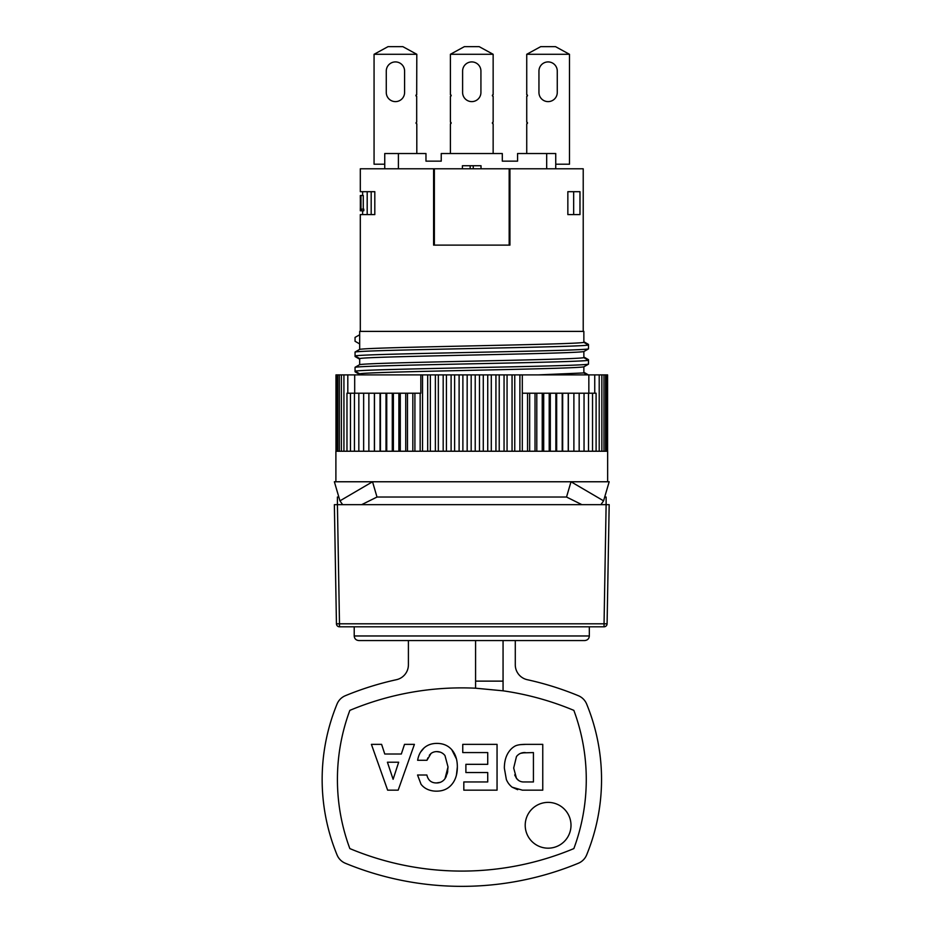 <?xml version="1.0" encoding="UTF-8"?>
<svg xmlns="http://www.w3.org/2000/svg" width="933" height="933" viewBox="0 0 933 933"><rect width="100%" height="100%" fill="white"/><g stroke="black" fill="none" stroke-linecap="round" stroke-linejoin="round"><path stroke-width="1.4" d="M482.583 374.891L511.004 374.891M512.392 374.891L538.971 374.891M548.044 374.891L560.745 374.891M569.258 374.891L572.559 374.891M335.973 451.234L335.973 374.891L607.593 374.891L607.593 451.234M377.002 497.032L566.529 497.032L571.008 481.766L334.364 481.766L339.95 500.846L372.535 481.766L377.002 497.032L361.631 504.671M583.86 341.746L588.478 344.405L588.478 348.266M583.86 357.012L588.49 359.671L588.49 363.543M583.86 372.279L588.408 374.891M359.671 374.46A37832.31 37832.31 29.9 0 1 355.053 371.8L355.053 367.929M557.269 92.449A9.155 9.155 0 0 1 548.103 101.615A9.155 9.155 0 0 1 538.947 92.449A9.155 9.155 0 0 0 548.103 101.615A9.155 9.155 0 0 0 557.269 92.449L557.269 71.083A9.155 9.155 0 0 0 548.103 61.916A9.155 9.155 0 0 0 538.947 71.083L538.947 92.449M384.746 164.208L374.063 164.208L374.063 54.289L416.806 54.289L416.689 94.746A0.758 0.758 0 0 0 416.689 96.262L416.689 122.235A0.758 0.758 0 0 0 416.048 123.039A0.758 0.758 0 0 0 416.806 123.751L416.806 153.525M386.274 71.083A9.155 9.155 0 0 1 395.429 61.916A9.155 9.155 0 0 1 404.595 71.083A9.155 9.155 0 0 0 395.429 61.916A9.155 9.155 0 0 0 386.274 71.083L386.274 92.449A9.155 9.155 0 0 0 395.429 101.615A9.155 9.155 0 0 0 404.595 92.449A9.155 9.155 0 0 1 395.429 101.615A9.155 9.155 0 0 1 386.274 92.449M371.182 191.685L371.182 214.59L374.809 214.59L374.809 191.685L360.313 191.685L360.313 168.791L583.218 168.791L583.218 331.39M555.741 168.791L555.741 153.525L517.57 153.525L517.57 161.152L502.304 161.152L502.304 153.525L441.239 153.525L441.239 161.152L425.973 161.152L425.973 153.525L398.403 153.525L398.403 168.791M384.746 168.791L384.746 153.525L398.403 153.525M450.394 153.525L450.394 123.751A0.758 0.758 0 0 0 451.164 122.981A0.758 0.758 0 0 0 450.394 122.223L450.394 96.274A0.758 0.758 0 0 0 451.164 95.504A0.758 0.758 0 0 0 450.394 94.746L450.394 54.289L493.149 54.289L493.149 94.746A0.758 0.758 0 0 0 492.379 95.504A0.758 0.758 0 0 0 493.149 96.274L493.149 122.223A0.758 0.758 0 0 0 492.379 122.981A0.758 0.758 0 0 0 493.149 123.751L493.149 153.525M526.737 54.289L569.48 54.289L555.508 46.65L540.697 46.65L526.737 54.289L526.737 94.746A0.758 0.758 0 0 1 527.495 95.504A0.758 0.758 0 0 1 526.737 96.274L526.737 122.223A0.758 0.758 0 0 1 527.495 122.981A0.758 0.758 0 0 1 526.737 123.751L526.737 153.525M569.48 54.289L569.48 164.208L555.741 164.208M462.605 71.083A9.155 9.155 0 0 1 471.771 61.916A9.155 9.155 0 0 1 480.927 71.083A9.155 9.155 0 0 0 471.771 61.916A9.155 9.155 0 0 0 462.605 71.083L462.605 92.449A9.155 9.155 0 0 0 471.771 101.615A9.155 9.155 0 0 0 480.927 92.449A9.155 9.155 0 0 1 471.771 101.615A9.155 9.155 0 0 1 462.605 92.449M433.6 168.791L433.6 245.122L509.943 245.122L509.943 168.791M434.37 245.122L434.37 168.791M509.173 170.319L509.173 245.122L509.173 168.791L509.173 170.319L509.943 170.319M462.406 168.791L462.406 165.736L481.02 165.736L481.02 168.791M473.253 165.736L473.253 168.791M609.179 481.766L571.008 481.766L603.581 500.846L609.179 481.766M588.478 348.907C578.647 351.24 364.896 353.572 355.053 355.905A11186.483 11186.483 29.7 0 0 359.671 358.54C369.631 356.208 573.853 353.887 583.86 351.554A39064.243 39064.243 150.1 0 0 588.49 348.895L588.478 345.035L583.86 342.399L583.86 331.39L359.671 331.39L359.671 349.374L359.671 343.927L355.053 341.268L355.053 337.396L359.671 334.772L359.671 331.39M583.86 342.399C573.807 344.732 369.725 347.053 359.671 349.374L355.053 352.033L355.065 356.534L359.671 359.193M360.803 195.825L360.325 195.825A156.861 84.402 180 0 0 360.348 196.478L360.803 196.478M359.671 373.806C369.666 371.474 573.853 369.153 583.86 366.821L588.478 364.173C578.647 366.506 364.885 368.838 355.053 371.171L359.671 373.806L359.671 374.891M567.847 191.685L579.976 191.685L579.976 214.59L567.847 214.59L567.847 191.685M588.478 364.173L588.478 360.301L583.86 357.666C573.947 359.986 369.655 362.319 359.671 364.651L359.671 358.54M359.671 364.64L355.053 367.299L355.053 371.171M360.348 196.478A292.869 230.556 0 0 0 360.371 197.784A836.691 779.067 -0 0 0 360.395 199.079A4642.538 4586.581 0 0 0 360.406 200.7L360.406 205.575A4642.538 4586.593 -0 0 0 360.395 207.196A836.691 779.067 0 0 0 360.371 208.502A292.869 230.556 0 0 0 360.348 209.797A156.861 84.402 180 0 0 360.325 210.45A118.713 29.366 180 0 0 360.313 210.776L360.313 208.829A122.806 37.332 180 0 1 360.325 208.502A192.163 124.544 180 0 1 360.336 207.849A519.984 460.914 180 0 1 360.348 206.869A3015.059 2958.858 180 0 1 360.348 205.575L360.348 200.7A3015.059 2958.858 180 0 1 360.348 199.405A519.973 460.914 180 0 1 360.336 198.426A192.163 124.544 180 0 1 360.325 197.784A122.806 37.332 180 0 1 360.313 197.458L360.313 195.51L363.264 195.51L363.264 209.144M588.478 345.035C578.647 347.368 364.896 349.7 355.053 352.033M583.86 357.666L583.86 351.566M588.478 360.301C578.647 362.634 364.885 364.966 355.053 367.299M587.312 374.891L583.86 372.932L538.329 374.891M374.809 214.59L360.313 214.59L360.313 331.39M583.86 372.932L583.86 366.832M360.313 210.776L363.788 210.776L363.788 209.144L360.966 209.144L360.966 195.51M573.667 214.59L573.667 191.685M367.194 214.59L367.194 191.685M517.57 161.152L502.304 161.152M546.68 153.525L546.68 168.791M441.239 161.152L425.973 161.152M404.595 92.449L404.595 71.083M416.806 54.289L402.834 46.65L388.023 46.65L374.063 54.289M480.927 92.449L480.927 71.083M493.149 54.289L479.177 46.65L464.366 46.65L450.394 54.289M538.947 71.083A9.155 9.155 0 0 1 548.103 61.916A9.155 9.155 0 0 1 557.269 71.083M433.6 170.319L434.37 170.319M360.5 210.776L360.803 195.51M361.479 210.776L361.479 209.144M470.174 168.791L470.174 165.736M604.701 497.032L606.123 497.032L606.123 504.671L337.419 504.671L339.495 623.804L336.44 623.804L334.364 504.671L337.419 504.671L337.419 497.032L338.831 497.032M335.892 481.766L335.892 451.234L607.651 451.234L607.651 481.766M573.888 451.234L573.888 393.213L596.094 393.213L596.094 451.234M363.648 451.234L363.648 393.213L420.83 393.213L420.83 374.891M368.873 451.234L368.873 393.213M475.224 451.234L475.224 374.891M479.469 451.234L479.469 374.891M380.034 451.234L380.034 393.213M380.442 451.234L380.442 393.213M535.017 451.234L535.017 393.213L573.888 393.213M536.802 451.234L536.802 393.213M584.046 451.234L584.046 393.213M579.171 451.234L579.171 393.213M606.8 451.234L606.8 374.891M603.989 451.234L603.989 374.891M339.285 451.234L339.285 374.891M420.165 451.234L420.165 393.213M422.544 451.234L422.544 374.891M427.687 451.234L427.687 374.891M341.361 451.234L341.361 374.891M386.005 451.234L386.005 393.213M343.927 451.234L343.927 374.891M467.165 451.234L467.165 374.891M462.885 451.234L462.885 374.891M527.553 451.234L527.553 393.213L535.017 393.213M529.664 451.234L529.664 393.213M605.645 451.234L605.645 374.891M451.106 451.234L451.106 374.891M454.628 451.234L454.628 374.891M459.106 451.234L459.106 374.891M430.358 451.234L430.358 374.891M337.699 451.234L337.699 374.891M336.615 451.234L336.615 374.891M443.187 451.234L443.187 374.891M438.335 451.234L438.335 374.891M592.525 451.234L592.525 393.213M336.043 451.234L336.043 374.891M471.177 451.234L471.177 374.891M599.208 451.234L599.208 374.891M601.843 451.234L601.843 374.891M607.441 451.234L607.441 374.891M594.741 374.891L594.741 393.213M358.832 451.234L358.832 393.213L363.648 393.213M543.694 451.234L543.694 393.213M549.199 451.234L549.199 393.213M522.305 451.234L522.305 393.213L527.553 393.213M392.292 451.234L392.292 393.213M393.376 451.234L393.376 393.213M562.669 451.234L562.669 393.213M568.232 451.234L568.232 393.213M412.841 451.234L412.841 393.213M414.905 451.234L414.905 393.213M542.236 451.234L542.236 393.213M347.811 393.213L347.811 374.891M354.692 374.891L354.692 393.213M346.971 451.234L346.971 393.213L358.832 393.213M374.471 451.234L374.471 393.213M374.401 451.234L374.401 393.213M407.476 451.234L407.476 393.213M568.349 451.234L568.349 393.213M507.062 451.234L507.062 374.891M504.053 451.234L504.053 374.891M354.435 451.234L354.435 393.213M446.429 451.234L446.429 374.891M550.318 451.234L550.318 393.213M555.858 451.234L555.858 393.213M556.663 451.234L556.663 393.213M400.292 451.234L400.292 393.213M405.738 451.234L405.738 393.213M562.214 451.234L562.214 393.213M483.282 451.234L483.282 374.891M487.737 451.234L487.737 374.891M588.501 451.234L588.501 393.213M514.759 451.234L514.759 374.891M519.891 451.234L519.891 374.891M350.47 451.234L350.47 393.213M398.881 451.234L398.881 393.213M491.294 451.234L491.294 374.891M512.054 451.234L512.054 374.891M522.305 393.213L522.305 374.891M386.752 451.234L386.752 393.213M495.936 451.234L495.936 374.891M435.373 451.234L435.373 374.891M499.225 451.234L499.225 374.891M588.84 393.213L588.84 374.891M503.062 640.551L503.062 690.817A290.081 290.081 0 0 1 573.853 710.375A198.472 198.472 0 0 1 573.853 848.587A290.081 290.081 0 0 1 349.84 848.587A198.472 198.472 0 0 1 349.84 710.375A290.081 290.081 0 0 1 475.585 688.204L475.585 640.551M408.409 640.551L408.409 664.786A15.266 15.266 0 0 1 396.42 679.702A305.348 305.348 0 0 0 345.35 695.703A15.266 15.266 0 0 0 337.058 704.007A198.472 198.472 0 0 0 337.058 854.943A15.266 15.266 0 0 0 345.35 863.258A305.348 305.348 0 0 0 578.332 863.258A15.266 15.266 0 0 0 586.635 854.943A198.472 198.472 0 0 0 586.635 704.007A15.266 15.266 0 0 0 578.332 695.703A305.348 305.348 0 0 0 527.273 679.702A15.266 15.266 0 0 1 515.284 664.786L515.284 640.551M487.726 764.325L465.894 764.325L465.894 772.536L487.726 772.536L487.726 781.959L463.818 781.959L463.818 790.169L497.056 790.169L497.056 744.359L462.756 744.359L462.756 752.569L487.726 752.569L487.726 764.325M520.637 753.316L525.291 752.569C521.629 752.418 518.69 753.736 516.462 756.558L513.686 768.022L516.462 756.558M522.2 752.873L533.431 752.569L533.431 781.959L523.635 781.959A8.665 8.665 0 0 1 516.462 778.32L514.689 774.926M512.147 787.195A18.765 18.765 0 0 1 506.362 779.533L504.356 768.186C504.356 761.176 506.036 755.473 509.406 751.053A18.007 18.007 0 0 1 514.958 746.132C517.08 744.954 520.719 744.359 525.874 744.359L542.761 744.359L542.761 790.169L522.422 790.169L512.147 787.195L517.675 789.691M444.971 755.59A9.913 9.913 0 0 0 436.761 751.613A9.412 9.412 0 0 0 431.011 753.479L426.964 760.29L427.862 757.899M431.921 790.717A19.465 19.465 0 0 1 427.524 789.365A22.194 22.194 0 0 0 436.632 791.161C442.977 791.149 448.015 788.933 451.747 784.501C455.479 780.093 457.345 774.25 457.345 766.973C457.357 759.719 455.502 753.981 451.794 749.735C448.073 745.514 443.105 743.403 436.889 743.403C431.722 743.403 427.431 744.931 424.025 747.974L420.561 752.138M448.015 766.938L447.385 773.107L445.006 778.658L448.015 766.938L444.983 755.578L448.015 766.938M446.242 776.513L445.006 778.658A9.96 9.96 0 0 1 436.446 782.95C431.314 782.95 428.119 780.315 426.871 775.02C428.119 780.315 431.314 782.95 436.446 782.95L440.341 782.309M447.723 771.253L447.397 773.049M429.308 755.287L431.011 753.479L426.964 760.29L417.634 760.29C418.509 755.124 420.631 751.018 424.025 747.974M513.686 768.022L516.462 778.32L518.655 780.466M475.585 688.204L503.062 690.817M427.524 789.353A16.397 16.397 0 0 1 421.04 784.256L417.541 775.02L426.871 775.02M414.404 744.359L404.514 744.359L401.342 754.004L384.769 754.004L381.597 744.359L371.404 744.359L387.638 790.169L398.169 790.169L414.404 744.359M393.108 779.288L387.417 762.214L398.671 762.214L393.108 779.288M436.761 751.613L440.143 752.115M525.209 825.285A22.905 22.905 0 0 1 559.555 805.447A22.905 22.905 0 0 1 559.555 845.111A22.905 22.905 0 0 1 525.209 825.285M456.447 775.02L457.345 766.973M525.874 744.359L520.416 744.651M456.459 758.995L451.794 749.735M339.495 626.801L339.495 623.804L604.048 623.804L604.048 626.801L339.495 626.801A3.056 3.056 0 0 1 336.44 623.804M354.213 635.968L589.329 635.968C589.085 638.72 587.557 640.248 584.746 640.551L358.797 640.551C356.009 640.271 354.482 638.743 354.213 635.968L354.213 626.801M604.048 626.801A3.056 3.056 0 0 0 607.091 623.804L604.048 623.804L606.123 504.671L609.179 504.671L607.091 623.804A3.056 3.056 0 0 1 604.048 626.801A3.056 3.056 0 0 0 607.091 623.804M342.656 504.671L339.95 500.846M581.9 504.671L566.529 497.032M600.887 504.671L603.581 500.846M475.585 681.125L503.062 681.125M362.61 214.59L362.61 210.776M362.61 195.51L362.61 191.685M589.329 635.968L589.329 626.801"/></g></svg>
